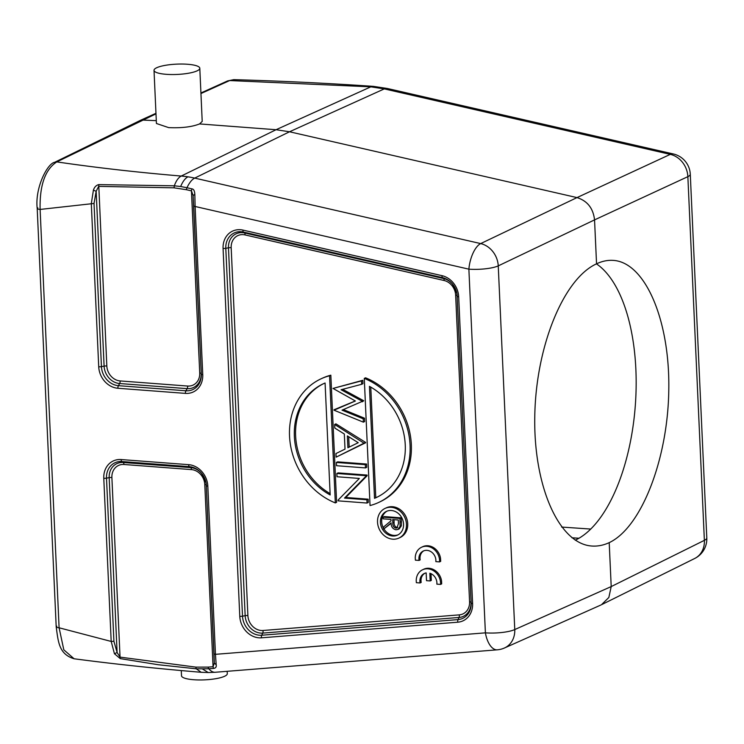 <?xml version="1.0" encoding="UTF-8"?>
<svg xmlns="http://www.w3.org/2000/svg" width="744" height="744" viewBox="0 0 744 744"><rect width="100%" height="100%" fill="white"/><g stroke="black" fill="none" stroke-linecap="round" stroke-linejoin="round"><path stroke-width="1.12" d="M673.357 153.971L673.357 153.971A21.827 9.328 102.9 0 0 670.298 154.371A21.827 18.832 65.1 0 1 687.856 176.663A21.827 4.91 -2.6 0 0 690.283 174.254A21.827 21.827 0 0 0 673.357 153.971L387.345 88.49L373.349 86.36C328.141 83.254 281.613 81.012 233.765 79.655L229.673 80.557L370.819 86.834L276.052 129.726L289.518 131.772L194.686 178.104A109.126 93.288 -116 0 0 187.953 176.821C185.154 178.29 182.726 181.527 180.662 186.521L186.986 187.73A21.827 9.328 -77.1 0 1 194.686 178.104L480.689 243.586A21.827 9.328 102.9 0 0 468.878 269.161A21.827 4.91 -2.6 0 0 498.248 265.878A21.827 18.581 -115.5 0 0 480.689 243.586L577 197.597C587.369 200.861 593.219 208.292 594.549 219.889L596.549 263.822C563.375 278.814 535.792 346.955 534.778 416.454C533.448 486.018 558.893 543.864 591.778 546.022C597.562 546.449 603.375 545.324 609.206 542.646L611.205 586.579L608.852 597.469L601.505 604.705L694.701 558.484A21.827 21.827 0 0 0 706.8 537.94A21.827 4.91 177.4 0 1 704.373 540.349A21.827 18.758 63.6 0 1 694.701 558.484M333.014 388.424L362.774 380.296L362.933 383.69L361.658 384.295L361.5 380.9L333.014 388.424L355.39 400.997L334 410.195L363.379 422.155L363.221 418.798L342.017 410.158L362.43 401.332L341.078 389.735L361.658 384.295M362.774 380.296L361.5 380.9M342.668 389.307L363.704 400.737L362.43 401.332M363.704 400.737L362.449 401.769M343.375 409.6L364.495 418.193L363.221 418.798M364.495 418.193L364.644 421.56L363.379 422.155M355.316 400.951L333.982 409.786M348.704 436.747L349.178 447.116M358.236 442.699L347.904 447.73L347.374 435.91L358.236 442.699M365.592 442.392L336.139 457.142L364.337 443.396L334.651 424.461L335.925 423.857L365.592 442.392L364.318 442.996M365.611 442.801L364.337 443.396M334.651 424.461L334.819 428.07L344.323 434.012L345.011 449.134L335.972 453.542L336.139 457.142M336.874 473.482L338.148 472.886L367.08 475.072L365.806 475.676L336.874 473.482L337.023 476.746L359.371 478.439L338.083 500.108L338.12 500.851L367.052 503.046L366.904 499.773L344.5 498.08L365.834 476.365L365.806 475.676M367.08 475.072L367.108 475.76L365.834 476.365M367.108 475.76L345.765 497.485L344.5 498.08M345.765 497.485L368.168 499.178L366.904 499.773M368.168 499.178L368.317 502.442L367.052 503.046M336.381 462.452L337.646 461.857L366.578 464.042L366.727 467.316L365.453 467.911L365.304 464.647L336.381 462.452L336.53 465.716L365.453 467.911M366.578 464.042L365.304 464.647M323.724 383.597A62.747 53.782 -115.2 0 0 295.675 436.709A62.747 53.782 -115.2 0 0 330.103 493.616M330.169 494.955A62.747 53.782 64.8 0 1 294.429 437.695A62.747 53.782 64.8 0 1 323.091 383.885A62.747 53.782 64.8 0 1 325.082 383.011L330.169 494.955M320.766 378.947A68.197 58.46 -115.2 0 1 329.555 375.776L335.33 502.916A68.197 58.46 -115.2 0 1 289.965 441.415A68.197 58.46 -115.2 0 1 320.766 378.947L322.04 378.352A68.197 58.46 64.8 0 1 330.829 375.181L336.604 502.321L335.33 502.916M329.555 375.776L330.829 375.181M370.772 387.113L375.794 497.717A62.747 53.782 -115.2 0 0 377.152 497.131M375.794 497.717L374.52 498.322A62.747 53.782 64.8 0 0 376.52 497.438A62.747 53.782 64.8 0 0 405.182 443.629A62.747 53.782 64.8 0 0 369.442 386.368L374.52 498.322M378.836 502.377A68.197 58.46 -115.2 0 1 370.047 505.548L364.272 378.408A68.197 58.46 -115.2 0 1 409.637 439.909A68.197 58.46 -115.2 0 1 378.836 502.377L380.11 501.772A68.197 58.46 64.8 0 0 410.911 439.313A68.197 58.46 64.8 0 0 365.546 377.803L364.272 378.408M393.985 519.665L394.088 522.372C393.911 525.059 394.934 526.78 397.184 527.524L397.612 527.515M397.184 527.524L395.91 528.119C393.669 527.375 392.637 525.655 392.813 522.967L392.683 519.563L398.31 519.991L398.468 523.478L396.998 527.933L395.91 528.119M400.123 522.176L401.397 521.572L401.239 517.852L384.36 516.578L383.095 517.173L383.169 518.847L390.953 519.433L391.019 520.791L383.541 527.031L383.634 529.086L391.112 522.855C391.065 526.678 392.692 528.984 395.985 529.784L397.993 529.43L400.095 526.371L399.965 518.456L383.095 517.173M391.139 523.292L383.634 529.086M401.407 521.572L401.369 525.766L399.277 528.835M401.36 525.766L400.086 526.361M401.239 517.852L399.965 518.456M383.932 528.947A13.094 11.225 -115.2 0 0 393.836 535.392A13.094 11.225 -115.2 0 0 398.189 534.769M387.066 511.119A13.094 11.225 -115.2 0 0 383.597 528.389M391.409 510.505A13.094 11.225 64.8 0 1 403.136 521.246A13.094 11.225 64.8 0 1 397.566 535.094A13.094 11.225 64.8 0 1 392.572 535.996A13.094 11.225 64.8 0 1 380.844 525.245A13.094 11.225 64.8 0 1 386.415 511.398A13.094 11.225 64.8 0 1 391.409 510.505M391.27 507.315A16.368 14.034 -115.2 0 0 385.02 508.431A16.368 14.034 -115.2 0 0 378.054 525.748A16.368 14.034 -115.2 0 0 392.711 539.177A16.368 14.034 -115.2 0 0 398.961 538.061A16.368 14.034 -115.2 0 0 405.926 520.744A16.368 14.034 -115.2 0 0 391.27 507.315M385.02 508.431L386.294 507.836A16.368 14.034 64.8 0 1 392.534 506.72A16.368 14.034 64.8 0 1 407.201 520.149A16.368 14.034 64.8 0 1 400.235 537.456L398.961 538.061M421.42 547.324L422.536 546.775A13.643 11.802 -116.1 0 1 440.522 558.233L440.69 561.339L439.574 561.887A13.643 11.802 -116.1 0 0 433.864 549.165A13.643 11.802 -116.1 0 0 421.42 547.324A13.643 11.802 -116.1 0 0 415.245 557.907L415.394 560.167L419.067 560.427A9.523 8.24 63.9 0 1 423.215 551.062A9.523 8.24 63.9 0 1 435.863 559.823L435.854 561.618L439.574 561.887M422.425 569.848L423.541 569.299A13.643 11.802 -116.1 0 1 441.555 580.962L441.685 583.863L440.578 584.403A13.643 11.802 -116.1 0 0 434.868 571.69A13.643 11.802 -116.1 0 0 422.425 569.848A13.643 11.802 -116.1 0 0 416.24 580.432M504.451 647.996L504.451 647.996A21.827 18.656 -114 0 0 514.764 629.564A21.827 4.91 177.4 0 1 485.395 632.846A21.827 10.695 85.4 0 0 497.299 649.819L497.299 649.819A21.827 21.827 0 0 0 504.451 647.996L600.892 605.011M187.59 64.263A22.915 5.152 -2.6 0 0 154.017 70.327A22.915 5.152 -2.6 0 0 166.228 74.316A22.915 5.152 -2.6 0 0 199.801 68.243A22.915 5.152 -2.6 0 0 187.59 64.263M154.017 70.327L156.426 123.495L168.646 127.615C181.573 128.182 191.878 126.954 199.569 123.932L202.191 121.421M193.663 206.023L201.298 374.186L193.096 195.44L194.835 194.463L195.114 206.479L193.663 206.023L193.096 195.44L191.45 190.864L186.474 189.72L174.05 187.832L98.673 186.372L96.162 191.273L94.032 203.465L101.444 366.625A2.725 0.614 177.4 0 1 98.72 366.764L91.307 203.614L93.4 190.176C94.376 187.144 96.153 185.293 98.729 184.614L174.328 185.805L180.662 186.521M194.835 194.463C194.649 190.92 193.691 189.05 191.971 188.874A2.725 1.163 102.9 0 0 191.45 190.864L199.727 373.023A2.725 0.614 -2.6 0 1 201.178 373.479A16.731 14.341 -115.2 0 1 187.135 388.647L185.926 390.786L118.426 385.671A18.312 15.689 64.8 0 1 101.444 366.625L104.104 366.132A16.731 14.341 -115.2 0 0 119.635 383.532L187.135 388.647A2.725 1.265 -85.7 0 0 187.665 386.052L120.165 380.937A14.369 12.322 -115.2 0 1 106.829 365.983A2.725 0.614 -2.6 0 0 104.104 366.132L96.162 191.273L93.4 190.176M106.829 365.983L98.729 184.614M94.032 203.465L40.111 209.436C39.572 185.34 45.133 169.502 56.786 161.904C96.134 167.66 137.612 172.376 181.22 176.049C178.43 177.528 176.133 180.773 174.328 185.805L174.05 187.832M74.112 658.775C58.943 654.171 58.274 642.091 56.2 626.839L37.2 208.487C34.81 187.776 47.421 163.448 54.647 162.304L141.137 120.007L156.296 120.649M199.569 123.932L276.052 129.726L181.22 176.049A109.126 93.288 -116 0 1 187.953 176.821M575.261 540.181A143.22 66.355 94.3 0 0 575.456 540.088A143.22 66.355 94.3 0 0 635.292 405.778A143.22 66.355 94.3 0 0 596.465 263.869M201.81 473.658A16.731 14.341 -115.2 0 0 190.715 467.604L123.216 462.489A2.725 1.265 94.3 0 1 123.96 464.488L191.459 469.603A14.369 12.322 -115.2 0 1 204.786 484.549L213.063 666.717L214.328 663.053L214.002 653.874L215.444 654.339L216.197 664.792L214.328 663.053L206.246 485.004L214.002 653.874M201.196 672.269L196.258 668.809L195.812 667.117L120.044 657.129L111.888 477.509A2.725 0.614 177.4 0 0 109.173 477.657A16.731 14.341 -115.2 0 1 123.216 462.489L121.877 461.55A18.312 15.689 64.8 0 0 106.504 478.15L109.173 477.657L117.106 652.507L114.446 653.744L111.191 641.44L103.779 478.29A2.725 0.614 -2.6 0 0 106.504 478.15L113.916 641.3L117.106 652.507L120.044 657.129L120.249 658.617L158.249 664.727L196.258 668.809L208.832 668.791A2.725 1.339 -94.6 0 1 208.153 667.108L213.063 666.717A2.725 1.339 85.4 0 0 213.742 668.4C215.76 668.047 216.578 666.847 216.197 664.792M227.18 671.321L227.292 673.673A22.915 5.152 177.4 0 1 193.719 679.737A22.915 5.152 177.4 0 1 181.508 675.757L181.276 670.651M114.446 653.744L120.249 658.617M202.573 669.042L208.255 672.529L201.206 672.288C157.012 668.624 114.641 664.113 74.093 658.775L63.807 649.819L59.102 627.787L111.191 641.44L113.916 641.3M609.206 542.646C641.3 527.57 667.907 459.355 668.791 389.847C669.981 320.273 645.262 262.483 613.419 260.4C607.82 259.991 602.194 261.135 596.549 263.822M373.349 86.378L370.819 86.834L384.285 88.889L670.298 154.371L577 197.597L289.518 131.772L384.285 88.889A21.827 9.328 -77.1 0 1 387.345 88.49M416.194 580.432L416.352 582.692L420.072 582.952A9.551 8.258 63.9 0 1 424.219 573.54A9.551 8.258 63.9 0 1 426.163 572.908L426.517 580.673L430.199 580.934L431.315 580.394L431.009 573.68M424.787 573.289A9.551 8.258 -116.1 0 0 421.188 582.413L420.072 582.952M430.199 580.934L429.846 573.224A9.523 8.24 63.9 0 1 436.858 584.142L440.578 584.403M423.782 550.811A9.523 8.24 -116.1 0 0 420.174 559.888L419.067 560.427M687.856 176.663L594.549 219.889L498.248 265.878L514.764 629.564L611.205 586.579L704.373 540.349L687.856 176.663M394.088 522.372L392.813 522.967M455.644 295.182A14.369 12.322 -115.2 0 0 444.084 280.497L245.018 234.918A14.369 12.322 -115.2 0 0 243.242 234.648A14.369 12.322 -115.2 0 0 231.179 247.678L247.892 615.548A2.725 0.614 -2.6 0 0 245.167 615.688L242.507 616.181L225.795 248.31A18.312 15.689 64.8 0 1 241.168 231.719A18.312 15.689 64.8 0 1 243.428 232.063L244.571 232.965A16.731 14.341 -115.2 0 0 242.507 232.649A16.731 14.341 -115.2 0 0 228.464 247.817L245.167 615.688A16.731 14.341 -115.2 0 0 260.688 633.098A16.731 14.341 -115.2 0 0 262.744 633.098L261.73 635.227L458.016 619.603A2.725 1.339 85.4 0 0 457.783 622.198A20.674 17.716 64.8 0 0 472.598 603.468A2.725 0.614 177.4 0 1 471.147 603.012L457.104 295.638L471.147 603.012A18.312 15.689 64.8 0 1 458.016 619.603L459.029 617.474A16.731 14.341 -115.2 0 0 471.026 602.305A2.725 0.614 -2.6 0 0 469.576 601.85L455.644 295.182A2.725 0.614 177.4 0 1 457.104 295.638A16.731 14.341 -115.2 0 0 456.797 293.062M452.668 284.282A16.731 14.341 -115.2 0 0 443.638 278.544L442.494 277.642A18.312 15.689 64.8 0 1 452.529 284.106L452.529 284.106A18.312 15.689 64.8 0 1 456.844 293.285L456.844 293.285A18.312 15.689 64.8 0 1 457.216 296.344A2.725 0.614 -2.6 0 0 458.676 296.8L472.598 603.468M245.018 234.918A2.725 1.163 102.9 0 0 244.571 232.965L443.638 278.544A2.725 1.163 -77.1 0 1 444.084 280.497M247.892 615.548A14.369 12.322 -115.2 0 0 262.985 630.494L459.271 614.87A14.369 12.322 -115.2 0 0 469.576 601.85M459.271 614.87A2.725 1.339 -94.6 0 1 459.029 617.474L262.744 633.098A2.725 1.339 85.4 0 0 262.985 630.494M442.048 275.68A2.725 1.163 102.9 0 0 442.494 277.642L243.428 232.063A2.725 1.163 -77.1 0 1 242.981 230.101L442.048 275.68A20.674 17.716 64.8 0 1 458.676 296.8M457.783 622.198L261.488 637.822A2.725 1.339 -94.6 0 1 261.73 635.227A18.312 15.689 64.8 0 1 259.489 635.227A18.312 15.689 64.8 0 1 242.507 616.181A2.725 0.614 177.4 0 1 239.782 616.32L223.07 248.45A2.725 0.614 -2.6 0 0 225.795 248.31L228.464 247.817A2.725 0.614 177.4 0 1 231.179 247.678M223.07 248.45A20.674 17.716 64.8 0 1 240.424 229.719A20.674 17.716 64.8 0 1 242.981 230.101M261.488 637.822A20.674 17.716 64.8 0 1 239.782 616.32M98.72 366.764A20.674 17.716 64.8 0 0 117.896 388.266L185.395 393.381A2.725 1.265 94.3 0 1 185.926 390.786A18.312 15.689 64.8 0 0 201.298 374.186A2.725 0.614 177.4 0 0 202.749 374.641L195.114 206.479L468.878 269.161L485.395 632.846L215.453 654.329L207.818 486.167A2.725 0.614 -2.6 0 1 206.358 485.711A18.312 15.689 64.8 0 0 205.986 482.651L205.986 482.651A18.312 15.689 64.8 0 0 201.671 473.482L205.986 482.651M117.896 388.266A2.725 1.265 -85.7 0 1 118.426 385.671L119.635 383.532A2.725 1.265 94.3 0 0 120.165 380.937M191.971 188.874L186.986 187.73A2.725 1.163 -77.1 0 0 186.474 189.72M202.749 374.641A20.674 17.716 64.8 0 1 185.395 393.381M187.665 386.052A14.369 12.322 -115.2 0 0 199.727 373.023M54.684 162.35L56.786 161.904L155.989 113.851M200.945 93.539L229.673 80.557L227.692 80.938M561.618 527.059L590.708 529.058M578.944 538.247L571.922 537.763M207.818 486.167A20.674 17.716 64.8 0 0 188.632 464.665L121.133 459.55A2.725 1.265 -85.7 0 0 121.877 461.55L189.376 466.665A18.312 15.689 64.8 0 1 201.671 473.482M204.786 484.549A2.725 0.614 177.4 0 1 206.246 485.004A16.731 14.341 -115.2 0 0 205.939 482.428M188.632 464.665A2.725 1.265 94.3 0 0 189.376 466.665L190.715 467.604A2.725 1.265 -85.7 0 1 191.459 469.603M497.299 649.819L215.286 672.26A21.827 10.695 -94.6 0 1 208.832 668.791L213.742 668.4M103.779 478.29A20.674 17.716 64.8 0 1 121.133 459.55M123.96 464.488A14.369 12.322 -115.2 0 0 111.888 477.509M195.812 667.117L208.153 667.108M37.832 207.874C36.661 208.608 37.423 209.129 40.111 209.436L59.102 627.787C56.414 627.49 55.661 626.969 56.823 626.225M399.212 528.872L397.938 529.468M452.529 284.106L456.844 293.285M199.801 68.243L202.21 121.421M215.286 672.26L208.255 672.548M233.756 79.655L227.655 80.901L200.927 92.981M155.97 113.302L141.137 120.007M706.8 537.94L690.283 174.254"/></g></svg>

